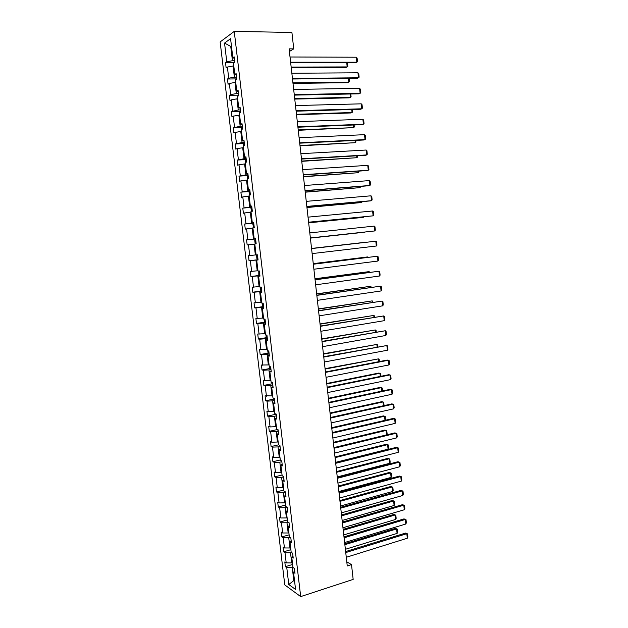 <?xml version="1.0" encoding="UTF-8"?>
<svg xmlns="http://www.w3.org/2000/svg" width="628" height="628" viewBox="0 0 628 628"><rect width="100%" height="100%" fill="white"/><g stroke="black" fill="none" stroke-linecap="round" stroke-linejoin="round"><path stroke-width="0.94" d="M220.145 41.927L284.774 584.911L300.686 596.6L234.252 31.4L220.145 41.927M293.025 567.492L292.287 567.72L293.802 580.61L288.77 584.511L286.776 567.649L285.363 566.684L292.617 564.462M294.493 580.39L293.802 580.61L294.587 581.159M292.287 567.72L286.776 567.649M291.494 552.491L290.521 552.781L291.722 562.939L286.203 562.876L284.806 561.927L285.363 566.684M286.203 562.876L285.002 552.742L283.605 551.824L290.866 549.665M289.987 537.435L288.747 537.796L289.955 547.985L284.437 547.954L283.04 547.051L283.605 551.824M284.437 547.954L283.228 537.788L281.831 536.924L289.115 534.828M288.503 522.339L286.972 522.763L288.181 532.984L282.663 532.984L281.266 532.136L281.831 536.924M282.663 532.984L281.454 522.794L280.057 521.978L287.365 519.945M287.051 507.189L285.198 507.691L286.407 517.935L280.881 517.974L279.491 517.174L280.057 521.978M280.881 517.974L279.664 507.746L278.275 506.984L285.599 505.014M285.426 492.038L283.409 492.564L284.625 502.847L279.091 502.918L277.709 502.172L278.275 506.984M279.091 502.918L277.874 492.658L276.493 491.944L283.832 490.044M283.636 476.888L281.619 477.398L282.836 487.713L277.301 487.815L275.92 487.116L276.493 491.944M277.301 487.815L276.084 477.523L274.703 476.864L282.058 475.019M281.846 461.69L279.821 462.184L281.046 472.523L275.504 472.664L274.13 472.02L274.703 476.864M275.504 472.664L274.279 462.341L272.905 461.737L280.284 459.955M280.049 446.445L278.023 446.916L279.248 457.294L273.706 457.467L272.324 456.878L272.905 461.737M273.706 457.467L272.474 447.112L271.1 446.555L278.589 444.828M278.251 431.153L276.218 431.609L277.443 442.018L271.893 442.222L270.527 441.688L271.1 446.555M271.893 442.222L270.66 431.836L269.294 431.334L277.278 429.56M276.446 415.815L274.405 416.254L275.637 426.695L270.079 426.93L268.713 426.451L269.294 431.334M270.079 426.93L268.847 416.513L267.481 416.066L275.519 414.354M274.632 400.429L272.583 400.852L273.816 411.324L268.258 411.591L266.9 411.167L267.481 416.066M268.258 411.591L267.026 401.143L265.66 400.75L273.761 399.11M272.811 384.995L270.762 385.396L272.002 395.899L265.079 395.836L265.66 400.75M266.437 396.205L265.197 385.725L263.839 385.388L271.995 383.81M270.99 369.515L268.933 369.9L270.173 380.435L263.25 380.458L263.839 385.388M264.608 380.772L263.36 370.261L262.009 369.978L270.228 368.463M269.153 353.988L267.096 354.349L268.344 364.923L261.421 365.025L262.009 369.978M262.771 365.292L261.523 354.749L260.173 354.522L268.454 353.069M267.324 338.414L265.251 338.759L266.507 349.356L259.584 349.553L260.173 354.522M260.926 349.765L259.67 339.183L258.336 339.018L266.68 337.629M265.479 322.784L263.407 323.114L264.663 333.743L257.739 334.033L258.336 339.018M259.081 334.19L257.825 323.577L256.483 323.459L264.906 322.148M263.634 307.116L261.554 307.414L262.81 318.09L255.894 318.467L256.483 323.459M257.229 318.561L255.965 307.916L254.63 307.861L263.132 306.613M261.782 291.392L259.694 291.675L260.958 302.374L254.034 302.845L254.63 307.861M255.368 302.884L254.105 292.208L252.778 292.208L261.358 291.031M259.921 275.614L257.833 275.88L259.097 286.619L252.173 287.184L252.778 292.208M253.5 287.169L252.236 276.453L250.91 276.508L259.576 275.402M258.053 259.796L255.957 260.039L257.229 270.809L250.313 271.469L250.91 276.508M251.632 271.39L250.36 260.651L249.041 260.761L257.794 259.725M254.811 244.072L254.081 244.151L255.361 254.952L248.437 255.706L249.041 260.761M249.756 255.572L248.476 244.794L247.165 244.967L246.561 239.888L255.345 238.962M252.935 228.137L252.205 228.207L253.484 239.048L246.561 239.888M247.872 239.7L246.592 228.89L245.281 229.118L244.677 224.031L253.414 223.191M251.051 212.154L250.313 212.217L251.6 223.089L244.677 224.031M245.988 223.78L244.7 212.939L243.397 213.222L242.785 208.119L251.483 207.366M249.159 196.117L248.421 196.179L249.709 207.083L242.785 208.119M244.088 207.813L242.801 196.933L241.497 197.278L240.893 192.152L249.559 191.485M247.259 180.032L246.521 180.087L247.809 191.03L240.893 192.152M242.188 191.791L240.893 180.872L239.606 181.28L238.993 176.138L247.62 175.557M245.352 163.9L244.614 163.947L245.909 174.922L238.993 176.138M240.281 175.722L238.985 164.772L237.698 165.235L237.086 160.077L245.689 159.583M243.444 147.713L242.706 147.753L244.002 158.758L237.086 160.077M238.373 159.598L237.07 148.616L235.783 149.134L235.17 143.969L243.75 143.553M241.529 131.472L240.783 131.503L242.086 142.548L235.17 143.969M236.45 143.427L235.147 132.406L233.867 132.987L233.255 127.798L241.804 127.468M239.606 115.183L238.86 115.207L240.171 126.283L233.255 127.798M234.527 127.201L233.216 116.149L231.944 116.792L231.324 111.588L239.865 111.337M237.682 98.839L236.929 98.855L238.248 109.971L231.324 111.588M232.596 110.921L231.285 99.836L230.013 100.543L229.393 95.323L237.91 95.158M235.743 82.449L234.998 82.456L236.309 93.603L230.664 94.6L229.393 95.323M230.664 94.6L229.346 83.469L228.082 84.238L227.454 79.002L235.963 78.916M233.804 66.003L233.051 66.003L234.37 77.189L228.718 78.217L227.454 79.002M228.718 78.217L227.399 67.055L226.135 67.887L225.515 62.635L234.001 62.627M231.496 46.433L230.743 46.425L232.431 60.72L226.771 61.787L225.515 62.635M226.771 61.787L224.549 43.081L230.578 38.661L232.823 57.705L234.134 56.818L234.77 62.211L233.459 63.075L234.801 74.434L236.112 73.617L236.748 78.987L235.429 79.787L236.764 91.107L238.091 90.353L238.719 95.707L237.4 96.445L238.726 107.733L240.053 107.043L240.681 112.381L239.354 113.048L240.681 124.297L242.016 123.669L242.644 128.991L241.309 129.596L242.628 140.813L243.97 140.248L244.59 145.555L243.256 146.096L244.575 157.275L245.917 156.772L246.537 162.055L245.195 162.542L246.506 173.681L247.856 173.242L248.476 178.509L247.126 178.933L248.437 190.041L249.795 189.664L250.407 194.916L249.057 195.269L250.36 206.345L251.718 206.023L252.338 211.259L250.98 211.558L252.283 222.595L253.641 222.336L254.254 227.556L252.896 227.791L254.191 238.797L255.557 238.601L256.169 243.797L254.803 243.978L256.098 254.944L257.472 254.811L258.077 259.992L256.703 260.11L257.998 271.045L259.372 270.966L259.984 276.132L258.603 276.187L259.89 287.09L261.272 287.067L261.876 292.224L260.494 292.216L261.774 303.081L263.163 303.128L263.768 308.262L262.378 308.199L263.658 319.024L265.047 319.126L265.652 324.244L264.255 324.127L265.534 334.92L266.931 335.077L267.528 340.18L266.131 340.007L267.402 350.762L268.8 350.981L269.404 356.068L267.999 355.833L269.263 366.564L270.668 366.831L271.265 371.902L269.859 371.611L271.123 382.303L272.536 382.633L273.125 387.688L271.72 387.343L272.976 398.003L274.389 398.387L274.986 403.427L273.565 403.019L274.821 413.648L276.241 414.088L276.83 419.111L275.409 418.648L276.658 429.246L278.086 429.74L278.675 434.749L277.246 434.231L278.494 444.789L279.923 445.346L280.512 450.339L279.083 449.766L280.324 460.293L281.752 460.905L282.341 465.882L280.904 465.246L282.145 475.741L283.581 476.409L284.17 481.37L282.726 480.687L283.966 491.143L285.402 491.865L285.991 496.811L284.547 496.073L285.779 506.506L287.224 507.275L287.805 512.205L286.352 511.412L287.585 521.813L289.029 522.637L289.61 527.551L288.158 526.704L289.382 537.073L290.835 537.953L291.416 542.851L289.955 541.956L291.18 552.287L292.632 553.221L293.213 558.104L291.753 557.154L292.97 567.453L294.43 568.442L295.003 573.309L293.535 572.304L295.56 589.441L288.77 584.511M289.398 51.465L293.747 48.882L289.108 48.843L347.253 565.961L351.507 564.611L346.789 561.848M292.931 555.749L291.753 557.154M292.413 562.727L291.722 562.939M290.521 552.781L285.002 552.742M291.149 540.606L289.955 541.956M290.646 547.781L289.955 547.985M288.747 537.796L283.228 537.788M289.359 525.424L288.158 526.704M288.88 532.787L288.181 532.984M286.972 522.763L281.454 522.794M287.561 510.187L286.352 511.412M287.098 517.747L286.407 517.935M285.198 507.691L279.664 507.746M285.764 494.911L284.547 496.073M285.324 502.659L284.625 502.847M283.409 492.564L277.874 492.658M283.958 479.58L282.726 480.687M283.534 487.532L282.836 487.713M281.619 477.398L276.084 477.523M282.145 464.21L280.904 465.246M281.744 472.35L281.046 472.523M279.821 462.184L274.279 462.341M280.331 448.785L279.083 449.766M279.947 457.129L279.248 457.294M278.023 446.916L272.474 447.112M278.502 433.32L277.246 434.231M278.149 441.853L277.443 442.018M276.218 431.609L270.66 431.836M276.673 417.801L275.409 418.648M276.344 426.538L275.637 426.695M274.405 416.254L268.847 416.513M274.844 402.234L273.565 403.019M274.53 411.175L273.816 411.324M272.583 400.852L267.026 401.143M272.999 386.62L271.72 387.343M272.709 395.758L272.002 395.899M270.762 385.396L265.197 385.725M271.155 370.952L269.859 371.611M270.888 380.301L270.173 380.435M268.933 369.9L263.36 370.261M269.302 355.236L267.999 355.833M269.059 364.79L268.344 364.923M267.096 354.349L261.523 354.749M267.45 339.473L266.131 340.007M267.222 349.231L266.507 349.356M265.251 338.759L259.67 339.183M265.581 323.663L264.255 324.127M265.377 333.633L264.663 333.743M263.407 323.114L257.825 323.577M263.713 307.799L262.378 308.199M263.532 317.972L262.81 318.09M261.554 307.414L255.965 307.916M261.837 291.887L260.494 292.216M261.68 302.272L260.958 302.374M259.694 291.675L254.105 292.208M259.961 275.928L258.603 276.187M259.819 286.525L259.097 286.619M257.833 275.88L252.236 276.453M258.069 259.914L256.703 260.11M257.959 270.723L257.229 270.809M255.957 260.039L250.36 260.651M256.091 254.874L255.361 254.952M254.081 244.151L248.476 244.794M255.572 238.687L254.191 238.797M255.588 238.828L253.484 239.048M252.205 228.207L246.592 228.89M253.665 222.555L252.283 222.595M253.704 222.885L251.6 223.089M250.313 212.217L244.7 212.939M251.757 206.376L250.36 206.345M251.82 206.902L249.709 207.083M248.421 196.179L242.801 196.933M249.85 190.143L248.437 190.041M249.936 190.865L247.809 191.03M246.521 180.087L240.893 180.872M247.927 173.854L246.506 173.681M248.036 174.772L245.909 174.922M244.614 163.947L238.985 164.772M246.003 157.518L244.575 157.275M246.137 158.633L244.002 158.758M242.706 147.753L237.07 148.616M244.072 141.127L242.628 140.813M244.229 142.446L242.086 142.548M240.783 131.503L235.147 132.406M242.133 124.682L240.681 124.297M242.314 126.204L240.171 126.283M238.86 115.207L233.216 116.149M240.186 108.189L238.726 107.733M240.391 109.916L238.248 109.971M236.929 98.855L231.285 99.836M238.24 91.633L236.764 91.107M238.467 93.564L236.309 93.603M234.998 82.456L229.346 83.469M236.285 75.03L234.801 74.434M236.536 77.173L234.37 77.189M233.051 66.003L227.399 67.055M234.323 58.373L232.823 57.705M351.507 564.611L353.164 579.401L300.686 596.6M293.747 48.882L291.91 32.444L234.252 31.4M234.597 60.72L232.431 60.72M231.434 45.93L230.743 46.425L224.549 43.081M294.713 570.836L293.535 572.304M290.026 56.999L356.304 57.211L356.837 62.211L355.605 62.808L290.678 62.831M290.607 62.211L356.837 62.211L357.489 61.646L357.112 58.145L356.304 57.211M291.219 67.667L345.997 67.486L347.182 66.913L291.156 67.078M233.954 62.745L234.676 61.379M347.363 62.816L347.834 66.348L347.182 66.913L346.742 62.816M291.847 73.24L357.96 72.801L358.486 77.786L357.254 78.343L292.499 79.002M292.436 78.437L358.486 77.786L359.13 77.189L358.761 73.712L357.96 72.801M293.669 89.435L359.601 88.336L360.134 93.305L358.894 93.823L294.312 95.118M294.249 94.608L360.134 93.305L360.778 92.693L360.409 89.223L359.601 88.336M292.993 83.398L347.629 82.692L348.807 82.158L292.931 82.865M235.783 79.568L236.607 77.77M349.121 78.422L349.458 81.577L348.807 82.158L348.414 78.429M294.752 99.083L349.254 97.85L350.44 97.356L294.697 98.596M237.753 96.249L238.53 94.114M350.785 93.988L351.083 96.751L350.44 97.356L350.079 93.996M295.482 105.575L361.249 103.832L361.775 108.785L360.535 109.256L296.118 111.187M296.063 110.732L361.775 108.785L362.411 108.149L362.05 104.688L361.249 103.832M296.51 114.712L350.871 112.969L352.057 112.514L296.463 114.288M239.715 112.867L240.453 110.395M352.441 109.5L352.701 111.894L352.057 112.514L351.735 109.523M297.295 121.659L362.882 119.273L363.408 124.218L362.168 124.65L297.915 127.209M297.876 126.809L363.408 124.218L364.044 123.559L363.683 120.113L362.882 119.273M298.269 130.302L353.674 127.625L298.221 129.925M241.662 129.439L241.505 128.104L242.361 126.636M354.098 124.972L354.31 126.982L353.674 127.625L353.391 124.996M299.101 137.697L364.515 134.675L365.041 139.597L363.8 139.997L299.713 143.176M299.674 142.831L365.041 139.597L365.677 138.929L365.308 135.483L364.515 134.675M300.011 145.845L355.291 142.689L299.98 145.515M243.617 145.947L243.413 144.244L244.268 142.815M244.52 144.895L244.473 145.602M355.746 140.389L355.919 142.03L355.291 142.689L355.048 140.429M300.898 153.687L366.148 150.029L366.666 154.935L365.425 155.289L301.503 159.088M301.471 158.806L366.666 154.935L367.294 154.245L366.933 150.814L366.148 150.029M301.754 161.333L356.892 157.714L301.723 161.058M245.556 162.409L245.312 160.328L246.176 158.955M246.419 161.019L246.537 162.048M357.395 155.768L357.528 157.031L356.892 157.714L356.688 155.815M302.688 169.631L367.765 165.337L368.283 170.235L367.042 170.541L303.285 174.961M303.261 174.725L368.283 170.235L368.919 169.521L368.55 166.098L367.765 165.337M303.489 176.782L358.494 172.692L303.465 176.562M247.487 178.823L247.204 176.366L248.068 175.031M248.311 177.096L248.429 178.117M359.028 171.099L358.494 172.692L358.329 171.146M304.47 185.519L369.382 180.597L369.9 185.48L368.652 185.755L305.067 190.779M305.043 190.598L369.9 185.48L370.528 184.742L370.167 181.335L369.382 180.597M305.224 192.184L360.095 187.631L305.2 192.011M249.418 195.175L249.088 192.356L249.96 191.069M250.203 193.126L250.321 194.138M360.668 186.383L360.095 187.631L359.97 186.438M306.252 201.36L370.999 195.81L371.517 200.677L370.261 200.913L306.841 206.549M306.825 206.424L371.517 200.677L372.137 199.924L371.776 196.525L370.999 195.81M308.026 217.147L372.608 210.984L373.118 215.836L308.607 222.273M308.599 222.202L373.118 215.836L373.739 215.066L373.385 211.667L372.608 210.984M309.8 232.894L374.209 226.111L374.728 230.947L310.365 237.949L374.728 230.947L375.34 230.154L374.979 226.771L374.209 226.111M311.567 248.586L375.811 241.191L311.567 248.57M312.132 253.602L376.321 246.011L375.811 241.191L376.58 241.827L376.933 245.203L376.321 246.011M313.325 264.231L377.404 256.224L313.317 264.16M313.882 269.231L377.915 261.036L377.404 256.224L378.166 256.844L378.527 260.204L377.915 261.036M315.075 279.829L378.99 271.218L315.06 279.703M315.641 284.814L379.5 276.014L378.99 271.218L379.752 271.806L380.105 275.158L379.5 276.014M316.826 295.372L380.576 286.164L316.802 295.199M317.383 300.349L381.086 290.945L380.576 286.164L381.337 286.737L381.691 290.073L381.086 290.945M318.569 310.876L382.162 301.071L318.545 310.648M319.126 315.837L382.664 305.836L382.162 301.071L382.907 301.613L383.261 304.949L382.664 305.836M320.304 326.325L383.732 315.931L320.272 326.05M320.861 331.27L384.234 320.68L383.732 315.931L384.485 316.449L384.838 319.77L384.234 320.68M322.038 341.734L385.302 330.744L321.999 341.412M322.596 346.664L385.804 335.485L385.302 330.744L386.047 331.239L386.401 334.551L385.804 335.485M306.951 207.538L361.689 202.522L306.935 207.413M251.443 211.455L250.964 208.292L251.844 207.052M252.079 209.1L252.205 210.113M362.293 201.619L361.689 202.522L361.602 201.682M308.67 222.838L363.274 217.367L308.662 222.775M253.649 227.666L252.841 224.18L253.72 222.979M253.955 225.028L254.081 226.033M363.714 216.833L363.274 217.367L363.227 216.888M310.389 238.106L364.86 232.172L310.381 238.083M255.855 243.845L255.07 243.06L254.709 240.022L255.588 238.868M255.832 240.901L255.949 241.906M257.182 254.835L256.569 255.808L256.93 258.838L258.053 259.764M311.551 248.46L365.936 242.204L311.551 248.445M257.692 256.726L257.81 257.731M258.783 270.998L258.783 274.569L259.914 275.527M313.262 263.697L367.513 256.938L313.254 263.634M259.552 272.505L259.67 273.502M367.561 257.386L367.513 256.938L368.008 257.331M260.385 287.082L260.636 290.254L261.766 291.251M314.973 278.887L369.083 271.626L314.958 278.769M261.405 288.236L261.523 289.233M369.17 272.426L369.083 271.626L369.861 272.332M262.151 303.096L262.48 305.883L263.611 306.919M316.677 294.03L370.653 286.274L316.653 293.865M263.258 303.913L263.375 304.91M370.771 287.412L370.653 286.274L371.462 287.31M264.027 319.055L264.317 321.465L265.448 322.541M318.372 309.125L372.216 300.883L318.349 308.913M265.094 319.542L265.212 320.531M372.373 302.358L372.216 300.883L373.056 302.256M265.911 334.967L266.146 337.008L267.285 338.115M320.06 324.174L373.77 315.444L320.037 323.915M266.931 335.124L267.049 336.113M373.966 317.258L373.77 315.444L374.524 315.955L374.649 317.148M267.779 350.824L267.975 352.496L269.114 353.635M321.748 339.183L375.324 329.967L321.717 338.877M268.886 353.588L268.572 350.95M268.674 350.966L268.878 351.649M375.56 332.118L375.324 329.967L376.07 330.454L376.235 332M323.765 357.096L386.872 345.518L323.726 356.72M324.315 362.003L387.374 350.243L386.872 345.518L387.609 345.989L387.963 349.294L387.374 350.243M269.64 366.634L269.797 367.937L270.943 369.115M323.436 354.145L376.879 344.442L323.396 353.792M377.145 346.931L376.879 344.442L377.616 344.913L377.821 346.805M325.485 372.404L388.434 360.244L387.162 360.072L325.437 371.98M326.034 377.302L388.928 364.954L388.434 360.244L389.172 360.7L389.517 363.989L388.928 364.954M271.5 382.397L272.756 384.54M325.108 369.068L378.417 358.878L325.069 368.66M378.723 361.697L378.417 358.878L379.163 359.326L379.398 361.571M327.204 387.672L389.988 374.932L388.716 374.72L327.149 387.193M327.753 392.555L390.49 379.626L389.988 374.932L390.726 375.363L391.071 378.645L390.49 379.626M273.353 398.105L274.569 399.926M326.78 383.936L379.964 373.275L378.739 373.071L326.733 383.488M380.301 376.423L379.964 373.275L380.694 373.699L380.976 376.29M328.915 402.893L391.542 389.572L390.263 389.329L328.852 402.36M329.464 407.76L392.037 394.258L391.542 389.572L392.272 389.98L392.618 393.254L392.037 394.258M275.197 413.766L276.375 415.257M328.452 398.772L381.494 387.633L380.27 387.39L328.397 398.27M381.871 391.111L381.494 387.633L382.232 388.033L382.546 390.969M330.618 418.06L393.089 404.173L391.809 403.89L330.556 417.487M331.168 422.919L393.583 408.844L393.089 404.173L393.819 404.558L394.164 407.823L393.583 408.844M277.176 429.426L278.18 430.549M330.116 413.554L383.025 401.944L381.8 401.669L330.053 413.012M383.433 405.751L383.025 401.944L383.755 402.32L384.046 405.61M332.322 433.187L394.635 418.735L393.348 418.413L332.251 432.566M332.864 438.03L395.13 423.39L394.635 418.735L395.357 419.096L395.703 422.346L395.13 423.39M279.311 445.111L279.978 445.786M331.772 428.296L384.556 416.215L383.323 415.909L331.702 427.707M384.995 420.344L384.556 416.215L385.278 416.576L385.341 420.265M334.018 448.274L396.174 433.249L394.886 432.888L333.939 447.599M334.559 453.094L396.661 437.889L396.174 433.249L396.896 433.587L397.241 436.829L396.661 437.889M333.421 442.999L386.079 430.447L384.846 430.101L333.35 442.355M386.558 434.898L386.079 430.447L386.801 430.784L387.138 433.964L386.628 434.882M335.705 463.307L397.705 447.717L396.417 447.324L335.627 462.585M336.247 468.111L398.199 452.348L397.705 447.717L398.427 448.039L398.764 451.273L398.199 452.348M335.069 457.655L387.594 444.64L388.08 449.177L335.595 462.341M388.08 449.177L388.654 448.125L388.316 444.954L386.361 444.263L334.991 456.964M337.393 478.293L399.235 462.153L397.948 461.721L337.307 477.523M337.935 483.089L399.722 466.769L399.235 462.153L399.95 462.444L400.295 465.67L399.722 466.769M336.718 472.264L389.109 458.785L389.596 463.315L337.244 476.942M389.596 463.315L390.169 462.247L389.831 459.084L387.876 458.377L336.632 471.534M339.073 493.239L400.758 476.534L399.471 476.079L338.979 492.423M339.607 498.02L401.253 481.142L400.758 476.534L401.473 476.809L401.818 480.028L401.253 481.142M338.351 486.833L390.624 472.9L391.103 477.413L338.877 491.496M391.103 477.413L391.668 476.33L391.33 473.174L389.384 472.452L338.264 486.056M340.745 508.138L402.281 490.884L400.994 490.39L340.651 507.275M341.287 512.903L402.768 495.476L402.281 490.884L402.995 491.135L403.333 494.346L402.768 495.476M400.994 490.39L402.995 491.135M339.984 501.364L392.131 486.967L392.61 491.473L340.509 506.011M390.883 486.488L392.838 487.218L390.883 486.488L339.897 500.54M392.838 487.218L393.175 490.366L392.61 491.473M342.417 522.991L403.796 505.195L402.509 504.661L342.315 522.08M342.951 527.748L404.283 509.771L403.796 505.195L404.503 505.422L404.84 508.617L404.283 509.771M402.509 504.661L404.503 505.422M341.616 515.847L393.63 501.003L394.109 505.485L342.134 520.479M392.382 500.485L394.337 501.23L392.382 500.485L341.514 514.976M394.337 501.23L394.667 504.37L394.109 505.485M344.081 537.803L405.311 519.458L404.016 518.885L343.979 536.846M344.615 542.545L405.798 524.019L405.311 519.458L406.018 519.662L406.355 522.857L405.798 524.019M404.016 518.885L406.018 519.662M343.241 530.283L395.122 514.991L395.601 519.466L343.759 534.907M393.882 514.442L395.828 515.203L393.882 514.442L343.139 529.373M395.828 515.203L396.166 518.328L395.601 519.466M345.745 552.569L406.818 533.682L405.523 533.078L345.628 551.565M346.271 557.295L407.305 538.227L406.818 533.682L407.517 533.863L407.855 537.05L407.305 538.227M405.523 533.078L407.517 533.863M344.858 544.688L396.621 528.941L397.092 533.408L345.376 549.296M395.373 528.36L397.32 529.129L395.373 528.36L344.748 543.73M397.32 529.129L397.65 532.254L397.092 533.408M234.464 61.52L234.558 62.353M236.395 77.903L236.536 79.12M238.318 94.239L238.507 95.825M240.234 110.512L240.469 112.483M242.149 126.746L242.424 129.093M244.056 142.917L244.378 145.641M245.956 159.049L246.317 162.134M247.848 175.118L248.256 178.58M249.74 191.148L250.187 194.97M251.624 207.122L252.118 211.306M253.5 223.042L254.034 227.595M255.368 238.923L255.949 243.829M257.245 254.827L257.825 259.757M259.152 270.974L259.686 275.519M261.044 287.075L261.538 291.227M262.936 303.12L263.383 306.888M264.82 319.11L265.22 322.502M266.704 335.054L267.057 338.068M270.44 366.791L270.707 369.06M272.301 382.585L272.528 384.477M274.161 398.325L274.342 399.855M276.006 414.017L276.147 415.187M277.851 429.662L277.945 430.463M279.688 445.26L279.743 445.699"/></g></svg>
